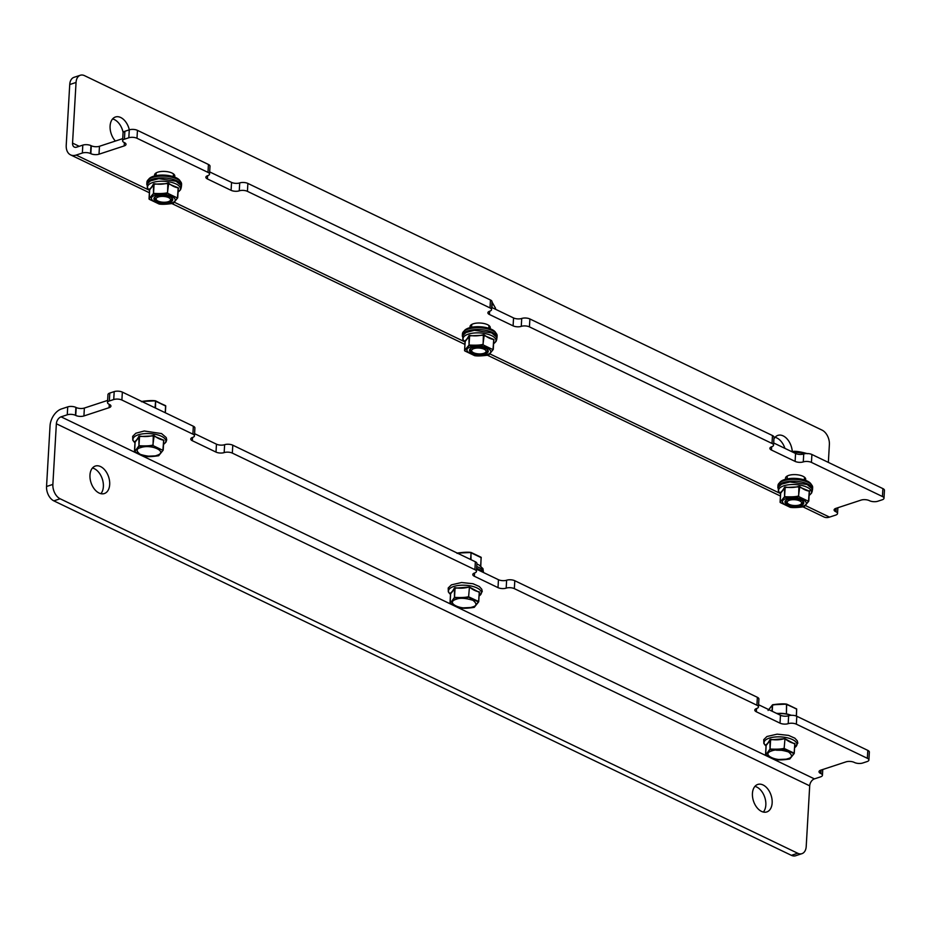 <?xml version="1.0" encoding="UTF-8"?>
<svg xmlns="http://www.w3.org/2000/svg" width="931" height="931" viewBox="0 0 931 931"><rect width="100%" height="100%" fill="white"/><g stroke="black" fill="none" stroke-linecap="round" stroke-linejoin="round"><path stroke-width="1.4" d="M112.581 118.947A14.465 9.263 -108.2 0 1 123.125 132.539M775.046 437.326A14.465 9.263 -108.2 0 1 784.926 448.37M90.528 153.534L90.982 145.62A5.784 2.328 -176.7 0 0 82.812 145.12L76.621 147.156A6.017 3.933 115.7 0 1 74.34 147.075A6.017 3.933 115.7 0 1 72.548 143.095L76.051 82.452A11.579 7.413 -108.2 0 1 80.322 75.248L74.003 77.331A11.579 7.413 71.8 0 0 69.732 84.535L66.229 145.166A14.675 9.601 115.7 0 0 70.581 154.883A14.675 9.601 115.7 0 0 76.167 155.058L82.359 153.033A5.784 2.328 3.3 0 1 90.528 153.534L90.842 153.685A5.784 2.328 -176.7 0 0 99.012 154.197L124.184 145.923A5.784 2.328 -176.7 0 0 126.022 144.363A5.784 2.328 -176.7 0 0 124.463 142.641L124.149 142.49A5.784 2.328 3.3 0 1 122.601 140.767A5.784 2.328 3.3 0 1 124.428 139.196L128.827 137.753A5.784 2.328 3.3 0 1 136.985 138.265L207.985 172.386A5.784 2.328 3.3 0 1 209.545 174.109A5.784 2.328 3.3 0 1 207.706 175.668A5.784 2.328 -176.7 0 0 205.867 177.227A5.784 2.328 -176.7 0 0 207.427 178.95L231.086 190.331A5.784 2.328 -176.7 0 0 239.255 190.832A5.784 2.328 3.3 0 1 247.425 191.344L489.997 307.917A5.784 2.328 3.3 0 1 491.545 309.639A5.784 2.328 3.3 0 1 489.718 311.198A5.784 2.328 -176.7 0 0 487.879 312.769A5.784 2.328 -176.7 0 0 489.438 314.492L513.097 325.862A5.784 2.328 -176.7 0 0 521.267 326.362A5.784 2.328 3.3 0 1 529.436 326.874L772.008 443.447A5.784 2.328 3.3 0 1 773.556 445.169A5.784 2.328 3.3 0 1 771.729 446.74A5.784 2.328 -176.7 0 0 769.89 448.3A5.784 2.328 -176.7 0 0 771.438 450.022L795.109 461.392A5.784 2.328 -176.7 0 0 803.278 461.904A5.784 2.328 3.3 0 1 811.448 462.404L882.437 496.526A5.784 2.328 3.3 0 1 883.996 498.248A5.784 2.328 3.3 0 1 882.157 499.807L877.77 501.25A5.784 2.328 3.3 0 1 869.601 500.75L869.286 500.599A5.784 2.328 -176.7 0 0 861.117 500.087L835.945 508.361A5.784 2.328 -176.7 0 0 834.106 509.92A5.784 2.328 -176.7 0 0 835.666 511.643L835.98 511.794A5.784 2.328 3.3 0 1 837.528 513.516A5.784 2.328 3.3 0 1 835.701 515.087L829.509 517.112L805.559 505.603M115.397 141.047A14.465 9.263 -108.2 0 1 110.067 127A14.465 9.263 -108.2 0 1 115.444 116.992A14.465 9.263 -108.2 0 1 129.316 129.84L124.882 131.294A5.784 2.328 -176.7 0 0 123.055 132.854L122.601 140.767M773.905 439.025A14.465 9.263 -108.2 0 1 777.909 435.371A14.465 9.263 -108.2 0 1 792.269 451.535M80.322 75.248A11.579 7.413 -108.2 0 1 84.546 75.667L822.108 430.145A11.579 7.413 -108.2 0 1 829.381 444.506L828.357 462.404M803.116 506.93L823.923 516.938A14.675 9.601 -64.3 0 0 829.509 517.112M489.915 328.643A10.125 4.073 -176.7 0 0 490.265 327.7A10.125 4.073 -176.7 0 0 487.541 324.686A10.125 4.073 -176.7 0 0 476.544 323.127A10.125 4.073 -176.7 0 0 470.039 326.537A10.125 4.073 -176.7 0 0 470.295 327.561M174.458 177.03A10.125 4.073 -176.7 0 0 174.807 176.087A10.125 4.073 -176.7 0 0 164.927 171.432A10.125 4.073 -176.7 0 0 154.581 174.923A10.125 4.073 -176.7 0 0 154.814 175.901M805.362 480.268A10.125 4.073 -176.7 0 0 805.711 479.302A10.125 4.073 -176.7 0 0 795.842 474.647A10.125 4.073 -176.7 0 0 785.496 478.138A10.125 4.073 -176.7 0 0 785.776 479.221M90.982 145.62L91.296 145.771A5.784 2.328 -176.7 0 0 99.466 146.283L122.717 138.638M883.996 498.248L884.45 490.334A5.784 2.328 -176.7 0 0 882.891 488.612L811.902 454.491A5.784 2.328 -176.7 0 0 803.732 453.991L803.278 461.904M795.109 461.392L795.563 453.478A5.784 2.328 -176.7 0 0 803.732 453.991M795.563 453.478L773.684 442.97M773.556 445.169L774.01 437.267A5.784 2.328 -176.7 0 0 772.462 435.545L529.89 318.961A5.784 2.328 -176.7 0 0 521.721 318.46L521.267 326.362M513.097 325.862L513.551 317.948A5.784 2.328 -176.7 0 0 521.721 318.46M513.551 317.948L491.673 307.428M491.545 309.639L491.999 301.725A5.784 2.328 -176.7 0 0 490.451 300.003L247.879 183.43A5.784 2.328 -176.7 0 0 239.721 182.918L239.255 190.832M231.086 190.331L231.551 182.418A5.784 2.328 -176.7 0 0 239.721 182.918M231.551 182.418L209.661 171.898M209.545 174.109L209.999 166.195A5.784 2.328 -176.7 0 0 208.439 164.473L207.985 172.386M136.985 138.265L137.451 130.352L208.439 164.473M137.451 130.352A5.784 2.328 -176.7 0 0 129.281 129.84L128.827 137.753M754.925 786.392A14.465 9.263 -108.2 0 1 764.77 797.367A14.465 9.263 -108.2 0 1 763.35 812.053M92.46 468.014A14.465 9.263 -108.2 0 1 102.305 478.988A14.465 9.263 -108.2 0 1 100.885 493.674M791.385 855.333A11.579 7.413 71.8 0 0 795.609 855.752L801.928 853.669A11.579 7.413 -108.2 0 1 797.704 853.25L791.385 855.333L53.823 500.855L60.143 498.783L797.704 853.25M107.624 400.411L84.372 408.046A5.784 2.328 3.3 0 1 76.202 407.545L75.888 407.394A5.784 2.328 -176.7 0 0 67.719 406.882L61.527 408.918A14.675 9.601 115.7 0 0 50.041 425.851L46.55 486.494A11.579 7.413 71.8 0 0 53.823 500.855M752.434 793.445A14.465 9.263 -108.2 0 1 757.776 784.437A14.465 9.263 -108.2 0 1 771.089 795.295A14.465 9.263 -108.2 0 1 766.807 811.937A14.465 9.263 -108.2 0 1 756.822 807.421A14.465 9.263 -108.2 0 1 752.434 793.445M89.97 475.066A14.465 9.263 -108.2 0 1 95.311 466.059A14.465 9.263 -108.2 0 1 108.624 476.916A14.465 9.263 -108.2 0 1 104.353 493.546A14.465 9.263 -108.2 0 1 94.357 489.031A14.465 9.263 -108.2 0 1 89.97 475.066M821.084 770.053L820.886 773.568A5.784 2.328 3.3 0 1 822.434 775.29A5.784 2.328 3.3 0 1 820.607 776.85L814.416 778.886A6.017 3.933 -64.3 0 0 809.702 785.834L806.211 846.465A11.579 7.413 -108.2 0 1 801.928 853.669M60.143 498.783A11.579 7.413 -108.2 0 1 52.869 484.411L46.55 486.494M67.719 406.882L67.265 414.795L61.074 416.832A6.017 3.933 -64.3 0 0 56.36 423.768L52.869 484.411M194.451 435.871L194.905 427.957A5.784 2.328 -176.7 0 0 193.345 426.235L122.357 392.114A5.784 2.328 -176.7 0 0 114.187 391.614L109.788 393.057A5.784 2.328 -176.7 0 0 107.961 394.616L107.507 402.529A5.784 2.328 3.3 0 1 109.334 400.97L113.733 399.527A5.784 2.328 3.3 0 1 121.891 400.027L192.892 434.149A5.784 2.328 3.3 0 1 194.451 435.871A5.784 2.328 3.3 0 1 192.612 437.43A5.784 2.328 3.3 0 0 190.774 439.001A5.784 2.328 3.3 0 0 192.333 440.724L216.004 452.094L216.458 444.18L194.567 433.66M224.627 444.692L224.162 452.594A5.784 2.328 3.3 0 1 232.331 453.106L474.903 569.679A5.784 2.328 3.3 0 1 476.451 571.401L476.916 563.499A5.784 2.328 -176.7 0 0 475.357 561.777L232.785 445.193A5.784 2.328 -176.7 0 0 224.627 444.692A5.784 2.328 3.3 0 1 216.458 444.18M506.627 580.222L506.173 588.136A5.784 2.328 3.3 0 1 514.343 588.636L756.915 705.221A5.784 2.328 3.3 0 1 758.462 706.943L758.916 699.03A5.784 2.328 -176.7 0 0 757.369 697.307L514.796 580.723A5.784 2.328 -176.7 0 0 506.627 580.222A5.784 2.328 3.3 0 1 498.457 579.71L476.579 569.202M867.808 750.386L867.343 758.3A5.784 2.328 3.3 0 1 868.902 760.01L869.356 752.108A5.784 2.328 -176.7 0 0 867.808 750.386L796.808 716.265A5.784 2.328 -176.7 0 0 788.638 715.753A5.784 2.328 3.3 0 1 780.469 715.252L758.59 704.732M820.886 773.568L820.572 773.417A5.784 2.328 3.3 0 1 819.012 771.694A5.784 2.328 3.3 0 1 820.851 770.135L846.023 761.861A5.784 2.328 3.3 0 1 854.192 762.361L854.507 762.512A5.784 2.328 3.3 0 0 862.676 763.024L867.064 761.581A5.784 2.328 3.3 0 0 868.902 760.01M67.265 414.795A5.784 2.328 3.3 0 1 75.434 415.296L75.888 407.394M84.372 408.046L83.918 415.959A5.784 2.328 3.3 0 1 75.748 415.459L75.434 415.296M83.918 415.959L109.09 407.685L109.288 404.357M107.507 402.529A5.784 2.328 3.3 0 0 109.055 404.252L109.369 404.403A5.784 2.328 3.3 0 1 110.929 406.125A5.784 2.328 3.3 0 1 109.09 407.685M224.162 452.594A5.784 2.328 3.3 0 1 216.004 452.094M476.451 571.401A5.784 2.328 3.3 0 1 474.624 572.972A5.784 2.328 3.3 0 0 472.785 574.532A5.784 2.328 3.3 0 0 474.345 576.254L498.004 587.624L498.457 579.71M506.173 588.136A5.784 2.328 3.3 0 1 498.004 587.624M758.462 706.943A5.784 2.328 3.3 0 1 756.635 708.503A5.784 2.328 3.3 0 0 754.797 710.062A5.784 2.328 3.3 0 0 756.356 711.784L780.015 723.154L780.469 715.252M788.638 715.753L788.185 723.666A5.784 2.328 3.3 0 1 780.015 723.154M788.185 723.666A5.784 2.328 3.3 0 1 796.354 724.178L796.808 716.265M867.343 758.3L796.354 724.178M155.046 407.825L155.605 400.842L141.512 401.482C148.052 400.551 152.742 400.33 155.605 400.842L165.718 406.056L155.43 401.11C152.603 400.598 147.971 400.807 141.512 401.738M155.43 401.11L165.613 405.672M155.605 400.842L155.477 408.034M163.53 444.355L165.962 442.12L166.719 439.863L166.218 437.558L161.563 433.578L144.258 430.995L135.856 433.229L132.679 436.348L132.772 440.2L134.948 442.702A16.479 6.633 3.3 0 1 139.836 434.381A16.479 6.633 3.3 0 1 161.447 436.278A16.479 6.633 3.3 0 1 163.53 444.331M163.763 440.2L153.417 435.906L139.51 436.534L135.111 442.155L134.797 441.503A29.513 7.285 -80.3 0 0 138.905 436.267L139.569 436.045A29.513 26.173 -29.2 0 0 153.278 435.429L154.15 435.58A29.513 18.899 71.8 0 0 163.763 440.2L163.972 440.561A29.513 7.285 99.7 0 1 163.716 441.038M163.612 440.666L162.902 450.336L153.033 445.588L162.902 450.336L158.689 455.725C152.509 456.656 147.808 456.877 144.596 456.353L134.716 451.616L138.987 445.716C145.283 446.077 149.914 445.868 152.893 445.088L154.15 435.58M134.716 451.616L138.94 446.228C145.027 446.74 149.728 446.531 153.033 445.588L153.278 435.429M138.905 436.267L138.94 446.228L139.569 436.045M163.716 440.863L163.158 450.173L158.689 455.725L144.596 456.353L134.634 451.582L135.111 442.155M162.902 450.336L158.689 455.725M479.069 595.991L482.258 591.534L481.769 589.23L479.325 586.53L473.018 583.737L461.578 582.515L451.395 584.866L448.207 587.996L448.311 591.837L450.476 594.35A16.479 6.633 3.3 0 1 465.349 585.262A16.479 6.633 3.3 0 1 479.069 595.98M468.817 587.077L455.05 588.183L450.651 593.792L450.325 593.152A29.513 7.285 -80.3 0 0 454.433 587.915L455.108 587.694A29.513 26.173 -29.2 0 0 468.817 587.077L469.69 587.228A29.513 18.899 71.8 0 0 479.302 591.848L479.5 592.209A29.513 7.285 99.7 0 1 479.256 592.686M450.604 593.547L450.162 603.23L460.123 608.001L474.228 607.361L478.615 601.496L474.216 607.361C468.037 608.304 463.335 608.513 460.123 608.001L450.255 603.253L454.514 597.365C460.822 597.725 465.453 597.516 468.433 596.736L478.615 601.496L479.302 591.848M479.151 592.314L469.69 587.228M450.255 603.253L454.468 597.877L455.108 587.694M478.441 601.985L468.561 597.237L469.399 587.636L468.561 597.237C465.267 598.179 460.566 598.389 454.468 597.877L454.433 587.915M450.651 593.792L450.325 593.152M766.015 745.975A16.479 6.633 3.3 0 1 780.876 736.91A16.479 6.633 3.3 0 1 794.597 747.628L797.797 743.171L797.297 740.878L794.853 738.178L788.557 735.385L777.117 734.163L766.935 736.514L763.746 739.645L763.851 743.485L766.015 745.999M784.344 738.725L770.577 739.831L766.178 745.44L765.864 744.8A29.513 7.285 -80.3 0 0 769.972 739.563L770.635 739.342A29.513 26.173 -29.2 0 0 784.344 738.725L785.229 738.877A29.513 18.899 71.8 0 0 794.83 743.485L795.039 743.857A29.513 7.285 99.7 0 1 794.795 744.335M776.373 750.2L786.288 750.398M766.132 745.196L765.701 754.866L775.651 759.649L789.756 759.009L794.155 753.144L789.756 759.009C783.576 759.952 778.875 760.162 775.663 759.649L765.782 754.901L770.053 749.013C776.349 749.374 780.993 749.164 783.96 748.384L794.155 753.144L794.83 743.485M794.678 743.962L785.229 738.877M765.782 754.901L770.007 749.525L770.635 739.342M793.968 753.633L784.1 748.885L784.938 739.284L784.1 748.885C780.795 749.827 776.105 750.037 770.007 749.525L769.972 739.563M766.178 745.44L765.864 744.8M158.386 196.953A7.25 2.921 3.3 0 1 167.696 197.209A7.25 2.921 3.3 0 1 169.745 200.98A7.25 2.921 3.3 0 1 163.146 202.236A7.25 2.921 3.3 0 1 156.745 200.235A7.25 2.921 3.3 0 1 158.386 196.953M473.565 352.709A7.25 2.921 3.3 0 1 472.285 351.883A7.25 2.921 3.3 0 1 479.023 348.054A7.25 2.921 3.3 0 1 485.272 352.628A7.25 2.921 3.3 0 1 473.565 352.709M491.731 307.451L492.045 302.063L495.571 308.289L491.975 302.307M492.068 302.133L492.045 307.614M789.104 504.358A7.25 2.921 3.3 0 1 787.824 503.52A7.25 2.921 3.3 0 1 794.562 499.703A7.25 2.921 3.3 0 1 800.811 504.276A7.25 2.921 3.3 0 1 789.104 504.358M806.339 453.548L792.106 451.826M793.398 452.443L793.747 451.337L791.769 451.663L793.736 451.337L793.84 452.652M807.584 453.711C801.591 452.012 796.971 451.221 793.747 451.337L807.596 453.711M483.352 571.599L482.956 568.643L479.174 565.094A16.479 6.633 -176.7 0 0 478.325 564.663A16.479 6.633 -176.7 0 0 477.626 564.337A16.479 6.633 -176.7 0 0 476.881 564.035L477.626 564.337M470.574 559.473L471.144 552.49L457.04 553.119C463.58 552.188 468.281 551.978 471.144 552.49L481.257 557.704L470.958 552.758C468.142 552.234 463.498 552.444 457.051 553.386M480.768 566.129L481.141 557.32M470.958 552.758L471.016 559.682M471.144 552.49L481.106 557.262L480.792 566.141M791.397 715.311A16.479 6.633 -176.7 0 0 777.176 713.658M791.455 715.311L788.045 714.263A29.513 18.899 71.8 0 0 786.66 713.996L785.787 713.844A29.513 26.173 -29.2 0 0 779.992 713.344L776.908 713.53M786.66 713.996L791.536 715.311M776.477 713.321L785.787 713.844M771.904 711.133L772.579 704.767C779.119 703.836 783.809 703.627 786.683 704.139L786.416 713.658L786.497 704.406C783.669 703.883 779.038 704.092 772.59 705.035L768.087 710.458M796.401 716.079L796.692 709.166L786.683 704.139L796.68 708.968M786.497 704.406L796.633 708.91L796.424 716.09M772.59 705.035L772.23 711.284M807.072 487.239A16.479 6.633 3.3 0 1 809.155 495.292L811.588 493.081L812.344 490.823L811.832 488.519L807.189 484.539L789.872 481.955L781.481 484.19L778.293 487.309L778.397 491.161L780.562 493.663A16.479 6.633 3.3 0 1 785.45 485.342A16.479 6.633 3.3 0 1 807.072 487.239M802.487 500.901A8.495 3.421 3.3 0 1 802.929 502.088A8.495 3.421 3.3 0 1 801.149 504.02M787.51 503.24A8.495 3.421 3.3 0 1 785.962 501.111A8.495 3.421 3.3 0 1 786.532 499.982M809.388 491.161L799.042 486.866L785.124 487.495L780.725 493.116L780.411 492.464A29.513 7.285 -80.3 0 0 784.519 487.227L785.182 487.006A29.513 26.173 -29.2 0 0 798.903 486.389L799.776 486.541A29.513 18.899 71.8 0 0 809.388 491.161L809.586 491.521A29.513 7.285 99.7 0 1 809.342 491.999M787.975 499.365A9.426 3.794 3.3 0 1 802.941 501.274A9.426 3.794 3.3 0 1 794.178 506.231A9.426 3.794 3.3 0 1 786.043 500.296A9.426 3.794 3.3 0 1 787.975 499.365M780.329 502.577L790.21 507.314C793.142 507.826 797.844 507.616 804.303 506.685L808.527 501.297L798.647 496.549C795.633 497.457 790.931 497.666 784.554 497.189L780.097 502.1L784.6 496.677C790.896 497.038 795.54 496.828 798.507 496.048L799.776 486.541M809.225 491.626L808.527 501.297L798.647 496.549L798.903 486.389M784.519 487.227L784.554 497.189L785.182 487.006M780.725 493.116L780.411 492.464M786.334 498.574C774.743 502.018 791.769 510.2 802.464 506.324C814.043 502.88 797.029 494.698 786.334 498.574M808.527 501.297L804.303 506.685L790.21 507.314L780.12 502.379L780.69 492.871M491.533 335.602A16.479 6.633 3.3 0 1 493.616 343.644L496.048 341.433L496.805 339.175L496.304 336.871L491.649 332.902L474.345 330.307L465.942 332.542L462.754 335.66L462.858 339.512L465.035 342.014A16.479 6.633 3.3 0 1 469.911 333.694A16.479 6.633 3.3 0 1 491.533 335.602M486.96 349.253A8.495 3.421 3.3 0 1 487.39 350.44A8.495 3.421 3.3 0 1 485.621 352.384M471.97 351.592A8.495 3.421 3.3 0 1 470.434 349.462A8.495 3.421 3.3 0 1 471.005 348.334M493.849 339.512L483.503 335.23L469.596 335.858L465.197 341.468L464.883 340.816A29.513 7.285 -80.3 0 0 468.991 335.579L469.655 335.369A29.513 26.173 -29.2 0 0 483.364 334.741L484.236 334.892A29.513 18.899 71.8 0 0 493.849 339.512L494.058 339.885A29.513 7.285 99.7 0 1 493.802 340.362M472.448 347.717A9.426 3.794 3.3 0 1 487.402 349.625A9.426 3.794 3.3 0 1 478.65 354.595A9.426 3.794 3.3 0 1 470.516 348.648A9.426 3.794 3.3 0 1 472.448 347.717M464.802 350.929L474.67 355.677C477.615 356.177 482.305 355.968 488.763 355.037L492.988 349.649L483.108 344.901C480.093 345.808 475.392 346.018 469.015 345.541L464.557 350.452L469.061 345.029C475.369 345.389 480 345.18 482.98 344.4L484.236 334.892M493.698 339.99L492.988 349.649L483.108 344.901L483.364 334.741M468.991 335.579L469.015 345.541L469.655 335.369M474.67 355.665L464.592 350.743L465.197 341.468M470.795 346.926C459.216 350.37 476.23 358.551 486.925 354.676C498.516 351.231 481.49 343.05 470.795 346.926M492.988 349.649L488.763 355.037L474.67 355.677M149.495 190.355A16.479 6.633 3.3 0 1 154.383 182.045A16.479 6.633 3.3 0 1 176.006 183.954A16.479 6.633 3.3 0 1 178.077 192.007L180.521 189.796L181.277 187.527L180.765 185.222L176.11 181.254L158.805 178.659L150.415 180.893L147.226 184.012L147.331 187.864L149.495 190.366M171.42 197.605A8.495 3.421 3.3 0 1 171.863 198.803A8.495 3.421 3.3 0 1 170.082 200.735M156.443 199.944A8.495 3.421 3.3 0 1 154.895 197.826A8.495 3.421 3.3 0 1 155.465 196.685M178.31 187.864L167.976 183.582L154.057 184.21L149.658 189.819L149.344 189.179A29.513 7.285 -80.3 0 0 153.452 183.942L154.115 183.721A29.513 26.173 -29.2 0 0 167.824 183.104L168.709 183.244A29.513 18.899 71.8 0 0 178.31 187.864L178.519 188.237A29.513 7.285 99.7 0 1 178.275 188.714M156.908 196.069A9.426 3.794 3.3 0 1 171.874 197.977A9.426 3.794 3.3 0 1 163.111 202.946A9.426 3.794 3.3 0 1 154.977 197A9.426 3.794 3.3 0 1 156.908 196.069M149.263 199.281L159.143 204.029C162.075 204.529 166.777 204.32 173.236 203.389L177.449 198L167.58 193.264C164.554 194.16 159.864 194.381 153.487 193.892L149.03 198.803L153.534 193.38C159.829 193.753 164.473 193.543 167.44 192.752L168.709 183.244M178.158 188.341L177.449 198L167.58 193.264L167.824 183.104M153.452 183.942L153.487 193.892L154.115 183.721M178.298 188.388L177.705 197.849L173.236 203.389L159.143 204.029L149.181 199.246L149.658 189.819M155.268 195.277C143.677 198.722 160.702 206.903 171.397 203.028C182.976 199.583 165.962 191.402 155.268 195.277M177.449 198L173.236 203.389M483.468 572.507A17.363 6.994 -176.7 0 0 476.73 566.548M476.637 568.317A17.363 6.994 3.3 0 1 482.607 572.088M476.602 568.911A16.199 6.529 3.3 0 1 480.384 571.029M778.002 488.205A17.363 6.994 3.3 0 1 777.885 487.239A17.363 6.994 3.3 0 1 795.621 481.257A17.363 6.994 3.3 0 1 812.554 489.229A17.363 6.994 3.3 0 1 812.332 490.183M812.554 489.229L812.658 487.46A17.363 6.994 -176.7 0 0 795.726 479.477A17.363 6.994 -176.7 0 0 777.99 485.458L777.885 487.239M811.332 484.551A16.199 6.529 -176.7 0 0 795.784 478.418A16.199 6.529 -176.7 0 0 779.631 482.724M462.463 336.557A17.363 6.994 3.3 0 1 462.346 335.591A17.363 6.994 3.3 0 1 480.082 329.609A17.363 6.994 3.3 0 1 497.014 337.581A17.363 6.994 3.3 0 1 496.793 338.547M497.014 337.581L497.119 335.812A17.363 6.994 -176.7 0 0 480.187 327.828A17.363 6.994 -176.7 0 0 462.451 333.81L462.346 335.591M495.804 332.902A16.199 6.529 -176.7 0 0 480.245 326.769A16.199 6.529 -176.7 0 0 464.092 331.075M146.923 184.92A17.363 6.994 3.3 0 1 146.819 183.942A17.363 6.994 3.3 0 1 164.554 177.961A17.363 6.994 3.3 0 1 181.487 185.944A17.363 6.994 3.3 0 1 181.254 186.898M181.487 185.944L181.58 184.163A17.363 6.994 -176.7 0 0 164.659 176.192A17.363 6.994 -176.7 0 0 146.923 182.162L146.819 183.942M180.265 181.254A16.199 6.529 -176.7 0 0 164.717 175.133A16.199 6.529 -176.7 0 0 148.564 179.427M82.359 153.033L82.812 145.12M76.051 82.452L69.732 84.535M780.353 493.5L490.02 353.966M464.825 341.852L174.493 202.318M149.286 190.203L76.167 155.058M72.548 143.095L79.216 146.295M124.184 145.923L124.382 142.594M99.012 154.197L99.466 146.283M90.842 153.685L91.296 145.771M836.178 508.279L835.98 511.794M835.852 508.396L835.666 511.643M882.891 488.612L882.437 496.526M811.902 454.491L811.448 462.404M771.636 446.764L771.438 450.022M772.462 435.545L772.008 443.447M529.89 318.961L529.436 326.874M489.625 311.233L489.438 314.492M490.451 300.003L489.997 307.917M247.879 183.43L247.425 191.344M207.613 175.703L207.427 178.95M124.882 131.294L124.428 139.196M809.702 785.834L56.36 423.768M61.074 416.832L814.416 778.886M820.758 770.158L820.572 773.417M75.748 415.459L76.202 407.545M109.334 400.97L109.788 393.057M113.733 399.527L114.187 391.614M121.891 400.027L122.357 392.114M192.892 434.149L193.345 426.235M192.519 437.465L192.333 440.724M232.331 453.106L232.785 445.193M474.903 569.679L475.357 561.777M474.531 572.996L474.345 576.254M514.343 588.636L514.796 580.723M756.915 705.221L757.369 697.307M756.542 708.538L756.356 711.784M165.218 412.724L165.613 405.869M165.346 412.782L165.741 406.009L165.334 412.77M135.007 441.969L134.483 451.139M156.85 455.364C153.219 456.923 147.657 456.586 140.139 454.328C135.984 450.976 136.17 448.73 140.709 447.613C151.404 443.738 168.43 451.919 156.85 455.364M479.256 592.5L478.732 601.577M450.546 593.606L450.01 602.788M456.248 599.261C459.879 597.69 465.442 598.039 472.948 600.297C477.114 603.649 476.916 605.883 472.378 607.012C461.683 610.887 444.669 602.706 456.248 599.261M794.783 744.148L794.259 753.226M766.073 745.254L765.55 754.436M771.787 750.898C775.407 749.339 780.981 749.688 788.487 751.945C792.642 755.297 792.456 757.531 787.917 758.66C777.222 762.536 760.196 754.354 771.787 750.898M480.664 566.048L481.152 557.518M796.284 716.044L796.692 709.166M809.225 491.533L810.552 489.729M780.62 492.93L780.097 502.1M809.33 491.824L808.806 500.901M465.093 341.281L464.557 350.452M493.802 340.176L493.279 349.253M149.554 189.633L149.03 198.803M178.263 188.528L177.74 197.605M780.434 496.025L487.588 355.293M464.895 344.389L172.049 203.645M149.356 192.74L70.581 154.883M837.865 507.732L837.528 513.516M822.434 775.29L822.771 769.495M163.74 440.724L163.204 449.987M479.279 592.372L478.685 601.822L474.228 607.361M794.818 744.02L794.224 753.47L789.756 759.009M156.199 172.887L156.036 175.633M173.434 173.876L173.282 176.622M169.745 200.98L171.048 200.025M156.745 200.235L155.558 199.141M471.738 324.442L471.575 327.281M488.973 325.547L488.81 328.271M485.272 352.628L486.576 351.674M472.285 351.883L471.098 350.778M787.277 476.009L787.102 478.93M804.5 477.207L804.349 479.919M800.811 504.276L802.115 503.322M787.824 503.52L786.637 502.426M786.683 704.139L772.579 704.767L768.11 710.318M809.365 491.684L808.771 501.134L804.314 506.685M493.826 340.036L493.232 349.486L488.775 355.037"/></g></svg>

